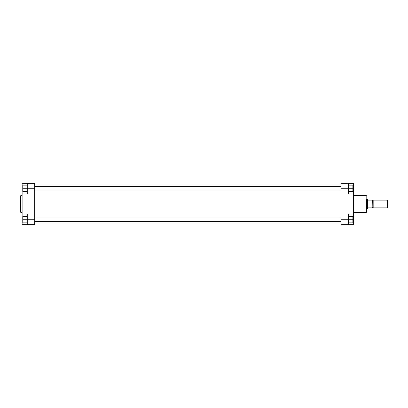 <?xml version="1.0" encoding="UTF-8"?>
<svg xmlns="http://www.w3.org/2000/svg" width="408" height="408" viewBox="0 0 408 408"><rect width="100%" height="100%" fill="white"/><g stroke="black" fill="none" stroke-linecap="round" stroke-linejoin="round"><path stroke-width="0.61" d="M387.172 200.144L387.6 200.573L387.6 207.427L387.172 207.856L387.172 200.144L373.167 200.144L373.167 207.856L387.172 207.856M367.598 207.856L367.598 200.144L372.167 200.144L372.167 207.856L367.598 207.856L367.475 208.57L367.475 199.43L366.741 199.43M367.598 200.144L367.475 199.43M372.167 200.144L372.167 207.856M366.741 199.201L366.741 211.971L366.17 212.542L366.17 195.458L366.741 196.029M353.593 214.001L348.452 214.001L348.452 224.716L353.593 224.716L353.593 183.284L348.452 183.284L348.452 193.999L353.593 193.999M348.452 224.716L341.022 224.716L341.022 183.284L348.452 183.284M348.452 185.14L352.879 185.14L352.879 191.429L348.452 191.429M352.879 188.282L341.022 188.282M348.452 216.571L352.879 216.571L352.879 222.86L348.452 222.86M352.879 219.718L341.022 219.718M29.687 183.284L22.114 183.284L22.114 224.716L27.26 224.716L27.26 214.001L22.114 214.001M20.4 204L20.4 196.029L20.971 195.458L20.971 212.542L20.4 211.971L20.4 204L20.4 211.971M22.114 193.999L27.26 193.999L27.26 183.284L34.69 183.284L34.69 188.282L22.828 188.282L22.828 185.14L27.26 185.14M27.26 222.86L22.828 222.86L22.828 219.718L34.69 219.718L34.69 188.282M34.69 219.718L34.69 224.716L27.26 224.716M27.26 191.429L22.828 191.429L22.828 188.282M22.828 219.718L22.828 216.571L27.26 216.571M372.31 207.499L373.024 207.499L373.024 200.501L372.31 200.501L372.167 207.641M352.879 188.996L353.593 188.996M352.879 219.004L353.593 219.004M22.828 188.996L22.114 188.996M22.828 219.004L22.114 219.004M367.475 208.57L366.741 208.57M34.69 218.005L341.022 218.005M34.69 221.432L341.022 221.432M353.593 195.458L366.17 195.458M353.593 212.542L366.17 212.542M34.69 186.568L341.022 186.568M34.69 189.995L341.022 189.995M34.69 184.997L341.022 184.997M34.69 223.003L341.022 223.003M22.114 195.458L20.971 195.458M22.114 212.542L20.971 212.542"/></g></svg>
